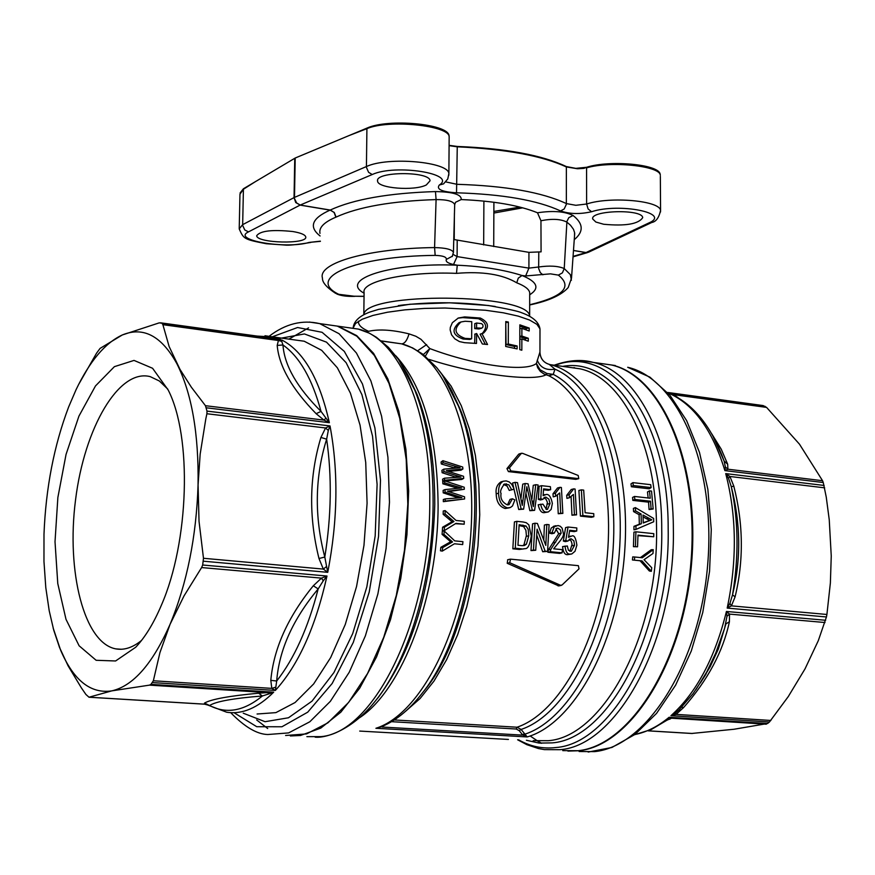 <?xml version="1.0" encoding="UTF-8"?>
<svg xmlns="http://www.w3.org/2000/svg" width="875" height="875" viewBox="0 0 875 875"><rect width="100%" height="100%" fill="white"/><g stroke="black" fill="none" stroke-linecap="round" stroke-linejoin="round"><path stroke-width="1.31" d="M326.911 324.636L338.1 326.222L356.705 335.617L373.548 353.314L387.811 378.82L398.792 411.217L405.88 449.181L408.658 491.028L406.941 534.8L400.783 578.408L390.48 619.762L376.556 656.895L359.734 688.133L340.845 712.163L320.786 728.098L300.486 735.492L290.369 735.962M267.695 728.525L256.681 719.95M288.936 339.117L308.58 327.863M426.355 184.931C414.531 191.242 377.398 188.333 377.573 181.048C374.938 171.358 430.084 171.073 430.052 180.775L426.355 184.931M292.852 231.536C300.847 232.903 305.145 234.697 305.747 236.917C307.869 244.497 256.561 243.25 256.692 235.714C260.247 230.792 272.3 229.403 292.852 231.536M603.63 224.252L595.864 222.031L592.714 219.013C589.969 210.252 642.491 208.819 642.698 217.667C638.444 224.088 625.417 226.286 603.63 224.252M455.547 202.267L461.18 199.566C493.883 200.977 519.323 205.384 537.502 212.778L540.947 220.741L541.078 251.858L528.938 252.35L453.72 239.498M522.78 207.823L493.861 213.052M519.903 207.08L493.861 211.444M449.159 137.025L449.017 135.494C447.661 123.78 388.117 118.322 366.92 128.122L295.203 158.025L243.425 188.759L240.067 193.003M660.089 173.895L660.286 175.109L660.089 173.895C658.361 164.303 609.788 159.819 586.589 167.278L575.816 168.361L566.366 166.578C542.052 155.083 505.684 148.378 457.264 146.453L449.094 145.327M540.947 220.741C552.07 218.542 560.7 218.991 566.847 222.097L570.5 225.247L573.475 229.283L574.569 232.542L574.514 235.966M571.397 280.262L570.38 274.652L564.233 268.548L566.923 221.408L568.805 217.667L573.037 215.491C564.769 211.378 552.923 210.47 537.502 212.778M558.37 275.111L562.395 272.858L564.233 268.548C558.163 265.945 549.577 265.442 538.475 267.017L528.905 268.122L525.656 275.953L550.473 273.853L558.37 275.111C572.906 286.77 563.336 296.647 529.681 304.752M538.792 252.241L538.661 268.505L540.291 272.606L542.883 274.816M528.938 252.35L528.905 268.122L457.1 256.594L453.152 254.439M239.225 228.2L239.969 194.217L243.392 189.273L255.773 181.409M562.756 750.619L578.255 750.706C630.492 745.391 682.872 661.806 690.9 562.942C699.442 464.1 661.806 376.425 611.494 364.984L599.156 363.234M573.945 367.631L573.311 367.883M530.141 735.962L540.936 743.236M474.928 334.206L474.633 343.306M481.928 333.528L487.55 344.52L482.333 343.973L476.623 333.506L476.481 343.448L464.527 342.672L459.43 341.567L454.869 338.866L451.577 334.873L450.166 329.93L450.319 327.436L452.342 322.711L458.303 318.019L464.691 316.914L480.298 318.041C488.578 322.033 489.65 327.053 483.514 333.102L480.102 334.173L485.286 344.269M457.953 318.172L462.777 317.614L478.461 318.708C486.489 322.339 487.747 327.261 482.245 333.473M459.845 322.383L459.036 322.678C451.259 329.853 452.627 335.311 463.137 339.041L469.777 339.423L471.658 338.767L471.756 321.661L465.172 321.256L460.983 321.967C453.261 329.12 454.617 334.589 465.052 338.373L471.658 338.767M476.602 323.017L476.569 327.95L481.808 328.158L482.989 326.9L482.934 325.052L481.666 323.652L476.602 323.017L474.753 323.684L474.72 328.606L478.909 328.967L481.6 328.234M476.569 327.95L474.72 328.606M539.952 351.969L536.408 363.464C525.798 372.4 474.72 365.553 429.855 348.578L420.962 339.303L415.822 336.241L409.019 333.867C391.213 329.514 377.038 328.847 366.472 331.855M517.125 348.917L505.695 346.456L505.783 321.552L508.364 322.055L508.288 344.006L517.136 345.986L517.125 348.917M521.828 350.219L519.783 349.628L519.848 324.833L529.2 328.081L529.189 330.991L521.894 328.366L521.872 336.033L528.292 338.264L528.281 341.184L521.861 338.953L521.828 350.219M635.425 546.58L635.917 531.781L653.789 533.663L653.734 536.78L637.984 535.139L637.547 546.798L633.434 546.656L633.927 532.142L635.917 531.781M637.547 546.798L633.434 546.656M653.734 536.78L637.973 535.631M643.027 515.069L651.798 519.827L643.245 522.988L643.027 515.069M643.245 522.747L649.797 520.428L643.103 516.928M635.545 510.858L635.37 507.609L653.625 518.427L653.712 521.752L635.939 529.419L635.95 525.886L641.342 523.731L641.08 513.975L635.545 510.858L633.566 511.591L633.391 508.408L635.37 507.609M635.939 529.419L633.948 529.812L633.948 526.334L639.341 524.245L639.078 514.653L641.08 513.975M639.078 514.653L633.566 511.591M639.341 524.245L641.342 523.731M633.948 526.334L635.95 525.886M633.314 485.548L632.909 482.628L650.705 484.684L651.109 487.605L633.314 485.548L631.367 486.741L630.984 483.864L632.909 482.628M651.109 487.605L649.152 488.786L631.367 486.741M462.941 541.68L462.667 544.578L454.442 543.769L442.28 551.119L442.684 547.586L452.528 541.931L443.953 534.373L444.205 530.994L454.716 540.87L462.941 541.68M454.442 543.769L462.667 544.578M442.28 551.119L440.442 550.78L440.847 547.312L450.658 541.778L442.083 534.352L442.334 531.027L444.205 530.994M442.083 534.352L443.953 534.373M450.658 541.778L452.528 541.931M440.847 547.312L442.684 547.586M464.559 496.814L464.592 498.98L445.222 501.08L445.211 498.914L461.88 497.645L445.091 492.122L445.014 489.595L461.584 487.966L444.73 482.902L444.62 480.834L464.231 487.244L464.319 489.256L447.398 491.159L464.559 496.814M445.211 498.914L443.319 499.527L443.33 501.659L464.592 498.98M448.744 491.575L464.319 489.256M457.384 488.173L442.859 483.809L442.75 481.786L444.62 480.834M442.859 483.809L444.73 482.902M458.445 497.853L443.209 492.866L443.133 490.383L445.014 489.595M443.209 492.866L445.091 492.122M443.33 501.659L445.222 501.08M463.553 476.295L463.706 478.406L444.588 480.309L444.467 478.198L460.939 477.083L443.986 471.603L443.778 469.153L460.119 467.709L443.133 462.689L442.914 460.698L462.711 467.031L462.908 468.978L446.228 470.684L463.553 476.295M445.211 481.031L461.836 479.434L463.706 478.406M448.547 471.417L461.048 470.17L462.908 468.978M454.847 467.972L441.295 463.969L441.077 462.011L442.914 460.698M441.295 463.969L443.133 462.689M456.422 477.345L442.127 472.719L441.919 470.312L443.778 469.153M442.127 472.719L443.986 471.603M444.008 481.141L442.717 481.272L442.597 479.194L444.467 478.198M442.717 481.272L444.588 480.309M464.297 521.314L464.177 524.212L455.952 523.37L444.227 530.677L444.456 527.133L453.95 521.522L445.058 513.953L445.134 510.595L456.083 520.472L464.297 521.314M455.427 523.698L464.177 524.212M444.227 530.677L442.356 530.709L442.586 527.231L452.069 521.741L443.166 514.303L443.253 511L445.134 510.595M443.166 514.303L445.058 513.953M452.069 521.741L453.95 521.522M442.586 527.231L444.456 527.133M634.791 499.461L634.528 496.453L650.245 498.225L649.447 490.853L651.547 491.094L653.166 508.998L651.077 508.758L650.519 501.222L634.791 499.461L632.822 500.391L632.559 497.438L634.528 496.453M653.166 508.998L649.086 509.556L648.539 502.152L632.822 500.391M648.539 502.152L650.519 501.222M649.086 509.556L651.077 508.758M648.145 497.984L647.489 491.969L649.447 490.853M634.43 560.153L634.703 557.003L642.305 557.758L653.231 549.675L652.991 553.481L644.044 559.705L651.733 567.7L651.317 571.331L642.02 560.897L632.45 559.978L632.723 556.894L634.703 557.003M651.317 571.331L649.348 570.992L640.041 560.733L632.45 559.978M640.041 560.733L642.02 560.897M640.423 557.572L651.23 549.73L653.231 549.675M429.012 359.384C478.57 375.452 533.991 381.511 546.109 374.762L546.919 373.483L540.05 369.742L536.408 363.475L537.666 367.708L540.312 371.361L543.988 373.986L548.822 375.736L553.252 374.391L554.958 369.162L549.325 364.448M381.522 341.042L401.472 343.831L381.347 340.9L401.472 343.831L406.383 345.286M508.375 739.441L359.712 731.073M505.783 322.558L506.045 344.553L514.566 346.467L514.566 348.294M514.566 346.467L517.136 345.986M506.045 344.553L508.288 344.006M506.122 322.623L508.364 322.055M519.816 336.678L525.339 338.614L525.339 340.08M519.848 326.102L526.225 328.431L526.214 329.82M519.816 339.281L521.861 338.953M525.339 338.614L528.292 338.264M519.827 336.361L521.872 336.033M519.848 328.705L521.894 328.366M526.225 328.431L529.2 328.081M582.87 515.528L593.819 516.698L593.753 513.647L585.123 512.717L583.691 490.109L581.372 489.858L582.87 515.528L580.42 516.119L578.9 490.481L581.372 489.858M593.819 516.698L591.369 517.3L580.42 516.119M516.83 521.336L515.277 548.231L512.827 548.811L514.423 521.927L516.83 521.336L523.064 521.981L526.269 522.703L528.872 524.88L531.234 536.091C529.922 544.873 527.822 549.052 524.967 548.636L519.356 549.445L512.827 548.811M526.006 525.995L528.205 529.309L528.784 535.784L526.4 544.195L524.453 545.508L521.817 545.65L517.956 545.267L519.148 524.727L526.006 525.995L523.6 526.586L519.127 525.569M522.867 545.705L523.961 544.764L526.4 535.577L525.897 530.261L523.6 526.586M515.277 548.231L521.806 548.877M524.191 548.822L519.356 549.445M533.455 550.025L535.73 550.255L537.097 529.178L545.147 551.184L547.575 551.414L549.084 524.705L546.82 524.464L545.803 545.409L537.414 523.48L534.986 523.228L533.455 550.025L530.994 550.594L532.569 523.819L534.986 523.228M547.575 551.414L542.686 551.742L536.823 535.314M545.147 551.184L542.686 551.742M535.73 550.255L530.994 550.594M546.82 524.464L544.392 525.055L543.791 539.809M552.038 532.591L554.258 533.159L556.795 528.303L557.933 528.205L560.383 529.856L561.148 533.138L550.802 549.413L550.342 551.688L562.111 552.847L562.395 549.675L553.667 548.811L557.528 544.009C562.089 538.836 564.036 535.314 563.38 533.455L562.122 528.161L560.306 526.28L558.042 525.536L554.269 526.739L552.038 532.591L549.598 533.17L551.184 528.095L554.083 526.159M562.111 552.847L559.639 553.405L547.87 552.256L548.341 549.981L558.709 533.717L555.844 528.85M550.342 551.688L547.87 552.256M554.258 533.159L551.819 533.739L549.598 533.17M565.031 546.055C565.644 551.688 567.328 554.367 570.084 554.094L571.823 553.941L575.006 551.294L576.888 545.147C575.837 537.983 574.175 534.92 571.878 535.992L568.466 537.305L569.702 530.294L576.734 531.027L576.8 527.942L568.039 527.023L565.786 540.455L567.809 541.067L571.167 538.803L573.858 540.794L574.558 545.223L571.277 551.305L568.433 550.244L567.328 545.989L562.57 546.612C563.172 552.245 564.856 554.925 567.602 554.652L571.32 554.05M576.734 531.027L574.284 531.606L569.559 531.114M568.039 527.023L565.6 527.603L563.336 541.023L565.786 540.455M567.809 541.067L565.348 541.636L563.336 541.023M569.844 551.294L572.108 544.294L571.266 541.133L569.1 539.427M512.433 498.772L508.998 504.722L507.325 504.875C502.261 502.337 500.172 498.531 501.069 493.434C499.822 491.794 500.938 488.655 504.438 484.006L508.889 484.848L511.678 489.781L513.975 489.234L513.527 487.769L511.755 484.345L509.228 481.95L506.22 480.911L503.508 481.184C499.964 482.759 498.323 486.752 498.597 493.183C498.837 501.222 501.823 506.133 507.566 507.894L510.442 507.5L512.531 505.925L514.861 499.909L512.433 498.772L510.016 499.395L507.5 504.886M509.359 507.828L505.17 508.506C499.406 506.691 496.409 501.802 496.191 493.817C495.523 488.381 497.153 484.378 501.08 481.841L501.791 481.644M513.975 489.234L509.261 490.427L507.073 486.062L503.552 484.455M511.678 489.781L509.261 490.427M521.117 508.9L523.611 509.173L526.837 486.752L532.284 510.103L534.592 510.344L538.092 484.958L535.708 484.695L533.334 506.57L528.062 483.831L525.186 483.503L522.266 505.367L517.486 482.639L515.014 482.355L521.117 508.9L518.711 509.512L512.586 483.011L515.014 482.355M535.708 484.695L533.258 485.341L531.945 498.827M534.592 510.344L529.867 510.705L526.028 493.664M532.284 510.103L529.867 510.705M523.611 509.173L518.711 509.512M525.186 483.503L522.747 484.148L520.975 498.17M540.63 504.164C541.822 509.622 543.791 512.258 546.547 512.072L548.395 511.908L551.163 509.403L552.355 503.431C551.086 497.164 549.095 494.167 546.372 494.441L543.112 495.677L543.572 488.884L550.659 489.683L550.397 486.675L541.559 485.68L540.783 498.717L542.861 499.341L544.83 497.273L545.967 497.175L548.855 499.144L550.047 503.475L547.509 509.348L546.503 509.436L542.916 504.131L538.202 504.777C539.394 510.234 541.373 512.859 544.13 512.673L547.914 512.028M546.066 509.359L547.411 502.316L545.989 499.166L543.867 497.853M542.861 499.341L540.433 499.964L538.355 499.341L539.109 486.325L541.559 485.68M540.783 498.717L538.355 499.341M550.659 489.683L548.209 490.317L543.517 489.792M562.855 513.384L561.389 487.495L560 487.342L555.439 493.172L555.647 496.234L559.716 492.92L560.678 513.144L562.855 513.384L558.239 513.745L557.386 495.184M555.439 493.172L552.989 493.806L557.528 487.977L560 487.342M555.647 496.234L553.208 496.858L552.989 493.806M560.678 513.144L558.239 513.745M576.57 514.85L575.083 489.048L573.694 488.884L569.166 494.714L569.384 497.755L573.42 494.452L574.405 514.62L576.57 514.85L571.966 515.222L571.091 496.727M574.405 514.62L571.966 515.222M569.384 497.755L566.934 498.378L566.705 495.337L571.222 489.519L573.694 488.884M569.166 494.714L566.705 495.337M364.055 296.286L354.08 296.22L338.723 294.306C305.08 277.966 355.02 256.025 435.17 255.391C442.936 255.642 446.666 256.988 446.359 259.405C445.43 261.548 447.825 263.244 453.523 264.502L457.264 265.223L456.488 273.361C482.344 271.173 502.436 274.323 516.742 282.811L518.273 278.13L522.036 275.505C503.727 269.708 482.136 266.284 457.264 265.223C391.978 262.259 338.352 279.311 364.098 293.191M457.209 240.581L457.1 256.594L453.523 264.502M529.703 294.777C539.995 288.269 537.436 281.838 522.036 275.505L525.656 275.953M510.562 559.158L509.698 562.712L560.569 585.309L562.089 584.97L579.02 568.838L578.375 565.666L510.562 559.158M558.808 585.911L507.227 563.281L507.752 559.737M521.15 453.556L509.414 467.906L510.858 470.925L578.769 478.658L578.189 475.464L522.506 453.305L519.039 453.972M578.648 478.691L575.772 479.358L508.397 471.592L506.953 468.595L518.623 454.278M537.25 360.15C540.236 367.642 546.142 370.639 554.958 369.162C597.188 387.198 626.391 466.605 619.194 554.323C612.292 642.042 570.172 719.644 524.836 734.191L522.998 735.142L527.198 736.936L521.095 729.444C564.67 715.039 605.139 641.014 612.511 556.653C620.134 472.303 593.381 394.483 553.252 374.391L546.919 373.483M425.337 356.169L429.855 348.578L423.325 354.583M426.628 344.608L417.692 350.711M409.019 333.867C407.192 340.244 404.764 343.58 401.712 343.875C445.047 354.331 477.258 435.925 470.947 531.65C465.03 627.353 421.564 714.044 375.9 728.284L381.741 726.578M379.214 727.541L375.9 728.284L527.198 736.936C575.072 723.341 619.73 639.756 624.958 547.236C630.569 454.694 595.962 375.331 550.277 364.667C543.922 363.081 540.466 359.023 539.919 352.494M391.53 721.678L516.228 729.017L519.247 730.68L521.095 729.444L517.048 727.212L394.297 719.95M506.33 739.331L508.43 739.441M382.277 726.359L383.359 725.889M519.247 730.68L522.539 734.825L524.388 733.578M382.036 727.038L522.998 735.142M368.495 331.264C361.353 328.103 358.017 324.756 358.498 321.213M398.344 305.594C430.73 301.558 463.05 301.853 495.294 306.491M452.452 256.156L446.359 259.405M354.08 296.22L364.055 296.406M453.436 252.634L453.436 252.284C451.905 249.397 445.616 247.833 434.58 247.581L435.17 255.391M461.18 199.566C461.759 194.589 453.195 191.92 435.466 191.57L436.089 199.587L434.58 247.581C368.802 248.248 317.45 262.959 322.459 278.086C322.186 282.33 326.55 287.405 335.53 293.3L338.723 294.306M319.977 233.406C318.762 227.588 324.067 222.173 335.88 217.186L336.098 217.087C358.477 206.861 391.803 201.031 436.089 199.587C447.027 199.555 453.239 201.228 454.705 204.597L455.558 202.256M454.705 204.619L454.661 205.166M348.666 135.723L366.887 128.669C388.445 119.197 449.739 125.442 449.159 136.894L448.875 173.852C449.444 161.864 388.008 156.319 366.384 166.567L294.492 197.4L295.203 158.025M449.159 136.916L449.148 137.966M449.094 145.655L457.253 146.814C505.761 149.078 542.139 155.783 566.377 166.939L577.5 168.755L583.931 168.372L586.589 167.278M660.527 211.991L660.559 210.602C660.494 200.703 610.444 196.153 586.622 204.017L586.567 167.869C610.334 160.705 660.286 165.834 660.33 175.295M660.57 210.656L660.341 176.378M294.755 158.255L294.044 197.619L242.638 224.667L239.203 228.9C243.72 238.973 243.786 239.367 266.306 243.731L284.758 245.022C288.181 245.558 296.833 244.705 310.691 242.463M320.403 241.336L309.083 242.441C285.939 249.441 230.956 240.045 248.5 231.875L300.092 205.111L330.75 210.241L334.119 212.537L335.88 217.186M445.758 181.902L456.991 184.308C505.619 185.817 542.084 192.237 566.388 203.591L575.859 205.297L586.622 204.017L588.109 208.961L591.566 211.728C619.347 202.595 672.087 213.216 648.834 222.972L586.053 252.536L573.059 256.397M443.57 183.87L439.327 185.019C436.056 189.262 441.788 191.855 456.531 192.806C502.709 194.195 537.392 200.244 560.569 210.952C569.592 214.091 579.928 214.353 591.566 211.728M448.787 175.35L448.875 173.852M483.897 201.097L483.667 244.923M493.905 202.256L493.708 246.564M454.409 213.391L454.212 239.772M78.652 384.431L96.567 353.161L100.1 348.381L122.314 334.961L159.261 322.853L281.936 340.069L278.414 340.506L277.2 345.417L282.964 344.98L281.739 341.381L278.414 340.506L162.892 324.68L169.116 346.5L180.031 369.447L191.363 387.22L205.461 405.705L206.992 411.108L330.006 425.928L325.555 427.973L320.917 437.445L326.637 439.162L328.311 430.456L325.555 427.973L206.905 413.744L205.822 418.83L200.167 454.114L198.067 484.914L199.03 521.325L203.481 558.283L202.672 565.009L326.977 576.034L321.464 578.123L313.316 585.769L318.172 588.919L323.269 580.803L321.464 578.123L201.611 567.558L184.013 595.93L170.089 624.258L159.95 652.542L153.355 680.772L150.959 684.37L273.689 692.169L258.617 693.197L262.391 695.975L268.964 693.886L267.761 692.628L149.461 685.136L111.814 690.867L88.955 697.233M89.009 697.233L85.914 694.466L81.408 687.925L68.053 665.766L59.544 647.522L53.736 630.186L49.208 610.75L45.795 587.628L43.969 561.466L43.991 534.198C45.828 487.889 54.053 445.473 68.644 406.952L76.092 389.627C89.753 361.145 105.164 342.923 122.314 334.961C143.281 326.309 161.448 335.847 176.816 363.573C191.723 393.116 198.811 433.562 198.067 484.914C196.372 536.736 187.053 583.177 170.089 624.258C152.655 663.764 133.23 685.967 111.814 690.867C90.694 694.028 73.631 680.466 60.627 650.18L53.134 627.987M162.892 324.68L162.192 323.641M206.905 413.744L206.992 411.108M201.611 567.558L202.672 565.009M149.461 685.136L150.959 684.37M161.295 605.402C153.672 623.328 145.141 637.273 135.713 647.237L115.598 660.975L96.13 660.286L79.122 645.794L65.997 619.314L57.772 583.538L55.016 541.734L57.87 497.47L66.052 454.409L78.925 416.128L95.495 385.93L114.395 366.658L134.028 360.412L152.578 368.277L168.208 390.042C192.216 436.68 189.208 541.866 161.295 605.402M141.564 640.402C132.803 647.566 124.228 650.387 115.828 648.878C84.208 643.092 66.183 571.944 75.545 499.898C84.405 427.733 118.923 368.342 150.238 376.644L159.338 380.986L167.727 389.047M285.6 735.492L306.578 733.906L327.917 722.827L348.589 702.461L367.533 673.531L383.731 637.295L396.277 595.525L404.458 550.353L407.816 504.164L406.208 459.419L399.777 418.425L388.938 383.239L374.347 355.458L356.836 336.208L337.345 326.113L326.145 324.527M258.617 693.197C229.163 695.942 211.116 699.234 204.498 703.084L204.498 704.145L205.833 704.266M275.691 338.625L274.892 338.516M276.303 338.767L280.35 339.314L275.778 338.548M281.739 341.381L281.936 340.069C303.723 351.444 319.528 378.995 329.35 422.691L321.027 411.403C297.052 387.494 284.364 365.356 282.964 344.98C299.512 356.683 312.2 378.82 321.027 411.403L316.138 413.689L323.969 420.109L325.828 418.261M205.461 405.705L323.969 420.109L329.35 422.691L206.402 407.805M328.311 430.456L330.006 425.928C338.559 471.581 337.805 520.384 327.742 572.327L324.8 557.047C314.234 516.337 314.847 477.039 326.637 439.162C332.019 476.427 331.406 515.714 324.8 557.047L318.981 558.502L323.334 569.089L326.189 566.792M203.481 558.283L323.334 569.089L327.742 572.327L203.438 561.203M323.269 580.803L326.977 576.034C315.58 627.014 298.375 665.142 275.363 690.43L276.686 681.002C279.136 649.83 292.972 619.139 318.172 588.919C308.088 627.922 294.252 658.612 276.686 681.002L270.802 680.367L271.808 688.384L275.253 687.312M153.355 680.772L271.808 688.384L275.363 690.43L152.556 682.588M268.964 693.886L273.689 692.169C257.895 707.952 242.222 714.634 226.68 712.217L208.064 705.152M204.498 703.084L209.584 705.512C215.83 701.466 233.428 698.294 262.391 695.975C243.972 711.112 226.373 714.284 209.584 705.512L204.498 704.145L89.294 697.222M667.691 719.753L671.562 718.2L669.091 717.281L767.561 723.527L769.453 721.995L788.266 696.587L805.044 668.839L818.311 640.642L826.438 616.973L727.202 608.092L731.413 605.861L735.077 596.892L732.528 594.847L729.925 603.4L731.413 605.861L826.908 614.469L830.375 582.969L831.25 556.03L829.248 519.783L826.252 497.088L823.255 482.53L724.883 470.619L727.913 469.208L727.661 464.188L724.128 461.114L725.375 466.998L727.913 469.208L822.555 480.714L799.477 444.183L766.587 407.4L763.263 405.639L667.538 392.492M767.561 723.527L734.048 729.247L691.698 733.469M826.908 614.469L826.438 616.973M822.555 480.714L823.255 482.53M762.366 405.519L763.263 405.639M615.311 365.531L612.172 365.083C662.495 376.523 700.142 464.188 691.6 563.008C683.572 661.861 631.192 745.434 578.944 750.75L567.919 751.1M541.625 743.28L537.972 741.125M573.978 367.97L574.623 367.719M679.7 709.275L675.347 713.136L676.069 714.372L683.561 707.58L681.658 707.273M675.347 713.136L670.939 715.706L676.069 714.372L770.897 720.464M683.561 707.58C707.777 680.127 723.056 651.503 729.411 621.731L725.9 623.919L718.408 648.878L710.172 666.717L700.372 682.938L706.016 674.067M729.411 621.731L729.531 614.108L727.005 616.197L724.631 628.272L715.695 653.177L706.705 672.055L695.866 689.762M825.027 622.53L729.531 614.108L726.425 611.472L727.005 616.197M729.925 603.4L727.202 608.092C737.166 560.623 736.673 515.791 725.725 473.605L728.525 478.275L731.303 486.752C740.731 523.512 741.136 559.552 732.528 594.847C738.883 557.113 738.478 521.084 731.303 486.752L733.797 486.095L729.947 476.481L728.525 478.275M824.677 487.845L729.947 476.481L725.725 473.605L824.13 485.461M725.375 466.998L724.883 470.619C712.545 430.139 693.798 404.316 668.62 393.127L670.316 393.717C693.962 404.556 711.988 427.273 724.38 461.858M721.547 454.256L724.128 461.114L712.545 435.269M677.939 397.622L673.652 394.669L673.127 395.019M766.587 407.4L673.652 394.669L668.62 393.127L765.144 406.372M763.022 405.562L668.041 392.514M669.966 719.152L668.095 719.403M766.303 724.205L671.562 718.2L667.253 720.07M634.845 734.541C646.516 732.244 657.934 726.491 669.091 717.281L668.358 719.086M435.466 191.57C388.795 193.08 353.719 199.237 330.225 210.044L300.202 205.056L372.236 174.53L368.583 172.309L366.417 167.333L366.92 128.122M294.044 197.619L296.625 202.945L300.202 205.056L295.739 202.552L294.044 197.619M248.5 231.875L244.77 229.961L242.648 225.389L243.425 188.759M465.052 338.373L463.137 339.041M480.747 328.311L478.909 328.967M480.298 318.041L478.461 318.708M476.536 333.638L474.688 334.283M464.691 316.914L462.777 317.614M353.15 328.005L355.491 323.509L362.195 319.244L373.002 315.416L387.45 312.233L404.863 309.859L424.386 308.427L445.036 308.011L485.505 310.253L503.278 312.791L518.208 316.116L529.594 320.042L536.944 324.373L539.984 328.88L539.984 330.652M646.373 518.809L648.364 518.186M646.155 521.642L648.156 521.073M447.464 539.087L449.334 539.197M447.169 543.648L449.028 543.845M448.339 491.455L449.663 490.908M455.448 487.594L457.33 486.73M456.389 497.23L458.281 496.541M447.475 471.067L448.459 470.466M453.983 467.72L455.842 466.484M455.438 477.05L457.308 475.989M448.755 519.05L450.647 518.777M448.689 523.6L450.57 523.414M568.509 367.205L580.158 368.834C622.431 378.011 656.556 445.233 656.545 528.544C658.623 633.719 603.641 736.739 548.253 740.709L533.17 740.655M359.472 717.806C402.369 689.773 438.102 595.962 438.102 505.367C437.358 435.794 423.237 385.919 395.719 355.731M522.955 525.12L520.538 525.711M528.784 535.784L526.356 536.364M526.4 544.195L523.961 544.764M550.802 549.413L548.341 549.981M555.691 542.216L553.23 542.784M561.148 533.138L558.709 533.717M557.933 528.205L556.095 528.653M570.084 554.094L567.602 554.652M571.167 538.803L569.406 539.208M574.558 545.223L572.097 545.781M507.566 507.894L505.17 508.506M498.597 493.183L496.191 493.817M506.428 483.842L504 484.487M534.034 500.97L532.492 501.364M527.647 489.847L526.477 490.153M522.922 500.609L521.522 500.97M550.047 503.475L547.619 504.087M545.967 497.175L544.108 497.645M546.547 512.072L544.13 512.673M363.803 314.683L364.098 292.655C360.872 281.312 407.345 271.261 456.488 273.361M516.742 282.811C524.716 285.884 529.025 289.166 529.703 292.655L529.703 294.306M529.605 316.225C529.725 293.245 364.569 291.627 363.869 314.65M560.569 585.309L557.988 585.845M509.698 562.712L507.227 563.281M509.414 467.906L506.953 468.595M510.858 470.925L508.397 471.592M578.277 478.702L575.772 479.358M548.822 375.736C588.438 395.653 614.819 472.642 607.283 556.084C600.009 639.538 560.077 712.841 517.048 727.212L516.228 729.017M405.409 711.43L420.109 698.502L433.989 681.078L446.655 659.597L457.691 634.605L466.769 606.791L473.594 576.953L477.958 545.978L479.73 514.784L478.855 484.291L475.387 455.416L469.448 428.958L461.267 405.661L451.106 386.105L439.272 370.781M451.653 390.753L460.25 409.467C492.319 486.369 474.206 629.759 424.812 689.938L421.936 693.525C472.566 631.881 491.181 484.575 458.303 405.77L442.739 375.561M419.059 697.145L421.936 693.525C408.658 710.653 394.384 722.006 379.127 727.573M517.617 739.78L526.837 744.669L538.431 748.541L544.392 749.623L559.814 749.7C617.859 745.883 675.664 638.487 673.356 528.653C673.269 441.941 637.492 372.072 593.327 362.414L581.93 360.708M555.177 365.345C611.067 343.241 668.533 418.491 668.172 528.5C670.414 637.262 613.288 743.673 555.877 747.534C542.795 749.098 530.37 746.528 518.613 739.834M526.411 740.272L539.109 743.083L552.191 742.886C608.223 738.959 663.873 634.944 661.73 528.708C661.981 429.297 613.845 356.628 562.691 366.395M372.794 704.123L375.484 700.82C409.008 659.531 432.83 579.359 433.114 503.486C433.223 459.288 427.109 421.477 414.761 390.031L398.781 359.888M347.102 327.502L358.389 329.098C399.011 338.406 431.091 411.305 429.767 502.709C430.15 618.483 374.73 732.277 321.103 736.63L306.884 736.652M407.958 375.123L416.85 393.892C428.914 424.594 434.886 461.497 434.777 504.602C432.272 585.583 413.514 649.753 378.525 697.113L375.823 700.416M320.097 235.966C308.525 226.887 311.872 218.269 330.116 210.098L334.261 212.472L336.098 217.087M574.252 239.673C583.866 231.711 583.461 223.65 573.037 215.491M320.392 241.161L309.083 242.441M573.475 250.512L585.933 252.58L588.492 252.252M456.531 192.806L457.264 146.453M560.569 210.952L564.2 208.961L566.355 204.323L566.366 166.578M573.486 250.447L586.053 252.536L588.875 252.066L651.361 222.677M651.733 222.491L648.834 222.972M372.236 174.53C395.194 163.789 457.319 173.731 439.327 185.019M294.284 339.861L304.194 341.217L321.694 350.328L337.378 367.817L350.405 393.116L360.052 425.163L365.728 462.492L367.084 503.245L363.978 545.311L356.562 586.458L345.253 624.52L330.684 657.552L313.655 683.944L295.083 702.527L275.909 712.622L257.075 714.011M160.705 322.886L280.35 339.314L274.083 337.083L264.994 335.748M277.2 345.417C278.961 366.122 291.944 388.872 316.138 413.689M320.917 437.445C309.236 476.317 308.58 516.666 318.981 558.502M313.316 585.769C287.842 617.061 273.678 648.594 270.802 680.367M230.705 712.655C244.628 726.95 256.988 734.245 267.783 734.519L288.608 732.911L309.816 721.777L330.367 701.323L349.223 672.273L365.367 635.895L377.88 593.95L386.061 548.592L389.473 502.228L387.931 457.308L381.587 416.172L370.869 380.866L356.42 353.008L339.062 333.714L319.703 323.619L309.378 322.055M272.552 336.722L297.555 327.512L322.088 332.303L344.323 351.4L362.469 383.972L374.916 427.973L380.483 480.189L378.547 536.441L369.217 592.058L353.292 642.414L332.183 683.462L307.727 712.173L281.936 726.764L256.769 726.72L233.997 712.698M243.239 713.191L265.059 721.7L288.477 717.773L311.992 701.159L333.944 672.536L352.713 633.577L366.833 586.906L375.178 535.905L377.103 484.356L372.531 436.122L361.911 394.647L346.139 362.698L326.506 342.158L304.445 333.944L281.477 338.1M692.398 733.48L648.222 730.822M769.453 721.995L670.939 715.706C696.434 692.792 714.93 658.055 726.425 611.472L825.661 620.277M735.077 596.892C743.816 560.645 743.389 523.709 733.797 486.095M727.661 464.188L721.252 449.236L711.681 433.748M588.175 752.062L611.877 747.48L635.009 734.42L656.556 713.377L675.598 685.191L691.261 651.044L702.767 612.467L709.559 571.298L711.277 529.572L707.853 489.311L699.497 452.43L686.634 420.602L669.856 395.15L649.895 377.125L627.703 367.281C678.267 378.744 716.155 466.145 707.678 564.605C699.716 663.097 647.194 746.331 594.716 751.614L579.141 751.516M377.573 181.048L377.584 180.425M592.714 219.013L592.714 218.411M460.983 321.967L459.036 322.678M483.514 333.102L482.88 333.32M476.623 333.506L474.775 334.162M568.597 367.216L550.288 364.656C543.933 363.059 540.488 358.98 539.952 352.439L539.984 328.88C538.869 322.175 532.875 316.838 522.003 312.878C518.733 311.314 507.489 308.853 488.261 305.484L449.761 302.805L409.97 304.248L378.656 309.356L370.048 311.992C359.756 315.766 354.145 320.906 353.205 327.414M649.928 520.417L647.675 521.084M556.008 525.7L553.569 526.291M570.467 536.123L568.608 536.561M503.508 481.184L501.08 481.841M544.852 494.594L543.156 495.031M529.648 316.247L529.703 293.223M561.247 585.397L558.852 585.9M510.07 559.202L507.598 559.77M521.609 453.239L519.083 453.961M451.642 390.677L460.25 409.467L450.603 388.708L441.667 374.019L436.756 367.631L422.877 354.233L412.562 347.878L401.745 343.886L406.481 345.319M554.192 365.203C568.619 360.084 581.667 359.144 593.327 362.414L611.494 364.984M404.622 304.795L400.619 305.288M407.947 375.036L416.85 393.892L407.083 373.45L398.256 359.144L388.391 347.298L376.359 337.247L369.338 333.178L358.389 329.098L338.1 326.222M375.834 700.405L375.484 700.82C352.92 729.739 326.069 738.358 315.142 737.155M529.681 304.959C548.658 301 561.509 295.17 568.236 287.492L571.517 278.086L574.7 233.363M454.683 204.619L453.436 252.252L452.189 256.605M354.889 296.352C347.134 296.625 341.108 295.827 336.809 293.989M574.536 235.648L574.689 233.461M449.203 136.916L449.017 135.494M573.027 256.856L587.584 252.558M660.537 210.591C658.941 217.777 656.009 221.747 651.722 222.502M448.82 173.841L447.77 178.948L443.548 183.892M115.828 648.878L121.297 649.261M205.034 704.211L89.184 697.244M257.206 336.087L274.083 337.083L294.416 339.872M277.473 338.877L279.191 339.106M279.223 339.117L160.431 322.798M337.345 326.113L319.703 323.619C302.367 319.583 285.567 323.75 269.325 336.109M691.753 733.48L648.156 730.855M679.613 709.362L679 709.986M678.902 710.073L693.077 693.645L706.18 673.794M721.066 453.064L724.391 461.88M667.559 719.841L651.339 729.498L634.627 734.705"/></g></svg>

